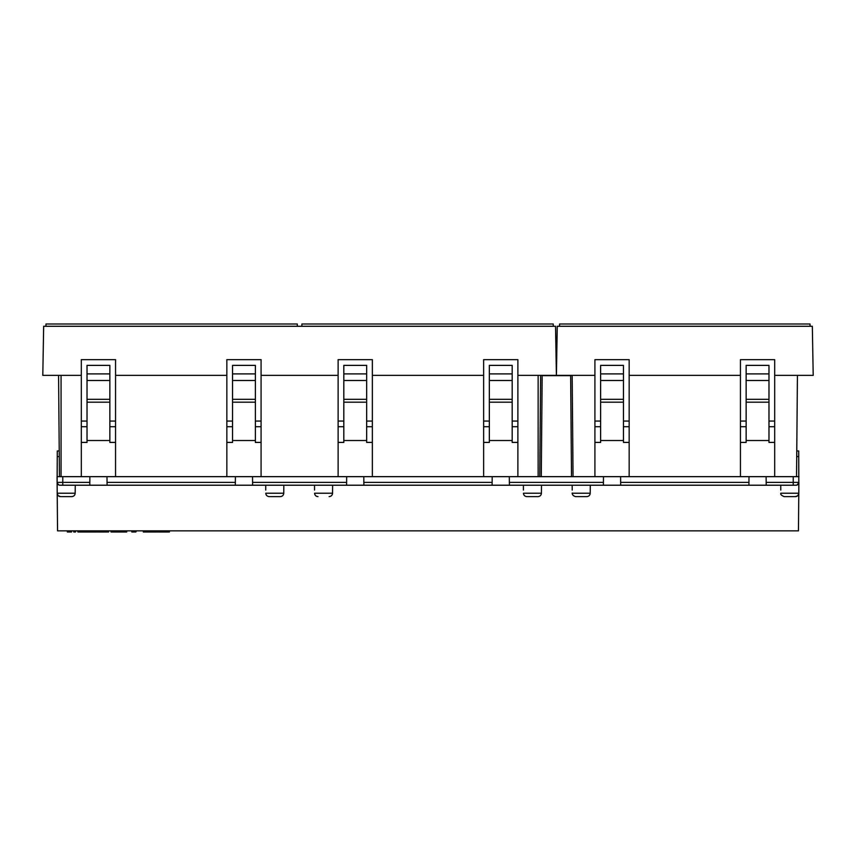 <?xml version="1.0" encoding="UTF-8"?>
<svg xmlns="http://www.w3.org/2000/svg" width="856" height="856" viewBox="0 0 856 856"><rect width="100%" height="100%" fill="white"/><g stroke="black" fill="none" stroke-linecap="round" stroke-linejoin="round"><path stroke-width="1.28" d="M255.377 380.492L232.543 380.492L232.543 365.373L255.377 365.373L255.377 440.508L232.543 440.508L232.543 442.413L226.84 442.413L226.84 476.653L261.08 476.653L261.08 375.356L338.12 375.356L338.12 476.653L372.36 476.653L372.36 375.356L483.64 375.356L483.64 476.653L517.88 476.653L517.88 442.413L512.177 442.413L512.177 440.508L489.343 440.508L489.343 365.373L512.177 365.373L512.177 440.508M232.543 380.492L232.543 440.508M261.08 375.356L261.08 359.659L226.84 359.659L226.84 375.356L115.56 375.356L115.56 476.653L81.32 476.653L81.32 442.413L87.023 442.413L87.023 365.373L109.857 365.373L109.857 440.508L87.023 440.508M372.36 426.716L366.657 426.716M343.823 426.716L338.12 426.716M517.88 426.716L512.177 426.716M489.343 426.716L483.64 426.716M109.857 426.716L115.56 426.716L109.857 426.716M81.32 426.716L87.023 426.716L81.32 426.716M226.84 426.716L232.543 426.716M255.377 426.716L261.08 426.716M489.343 440.508L489.343 442.413L483.64 442.413M372.36 375.356L372.36 359.659L338.12 359.659L338.12 375.356M372.36 442.413L366.657 442.413L366.657 440.508L343.823 440.508L343.823 442.413L338.12 442.413M261.08 442.413L255.377 442.413L255.377 440.508M226.84 375.356L226.84 442.413M115.56 375.356L115.56 359.659L81.32 359.659L81.32 442.413M115.56 442.413L109.857 442.413L109.857 440.508M517.88 442.413L517.88 375.356L556.4 375.356L555.544 326.275L43.656 326.275L42.8 375.356L81.32 375.356M58.572 375.356L59.449 476.653M539.751 476.653L540.628 375.356L539.751 476.653M517.88 375.356L517.88 359.659L483.64 359.659L483.64 375.356M366.657 440.508L366.657 365.373L343.823 365.373L343.823 440.508M366.657 402.181L343.823 402.181M366.657 399.324L343.823 399.324M366.657 380.492L343.823 380.492M366.657 373.901L343.823 373.901M109.857 402.181L87.023 402.181M109.857 399.324L87.023 399.324M109.857 380.492L87.023 380.492M109.857 373.901L87.023 373.901M553.254 326.275L553.233 323.996L301.89 323.996L301.858 326.275M317.608 323.996L538.392 323.996L317.608 323.996M297.342 326.275L297.31 323.996L45.967 323.996L45.946 326.275M60.808 323.996L281.592 323.996L60.808 323.996M255.377 402.181L232.543 402.181M255.377 399.324L232.543 399.324M255.377 373.901L232.543 373.901M512.177 402.181L489.343 402.181M512.177 399.324L489.343 399.324M512.177 380.492L489.343 380.492M512.177 373.901L489.343 373.901M796.551 476.653L797.428 375.356M594.92 476.653L629.16 476.653L629.16 375.356L740.44 375.356L740.44 476.653L774.68 476.653L774.68 375.356L813.2 375.356L812.344 326.275L557.256 326.275L556.4 375.356L594.92 375.356L594.92 476.653M629.16 426.716L623.457 426.716L629.16 426.716M594.92 426.716L600.623 426.716L594.92 426.716M774.68 426.716L768.977 426.716L774.68 426.716M746.143 426.716L740.44 426.716L746.143 426.716M574.408 323.996L795.192 323.996L574.408 323.996M810.054 326.275L810.033 323.996L559.567 323.996L559.546 326.275M629.16 375.356L629.16 359.659L594.92 359.659L594.92 375.356M774.68 375.356L774.68 359.659L740.44 359.659L740.44 375.356M768.977 380.492L746.143 380.492L746.143 365.373L768.977 365.373L768.977 440.508L746.143 440.508L746.143 442.413L740.44 442.413M746.143 380.492L746.143 440.508M623.457 380.492L600.623 380.492L600.623 365.373L623.457 365.373L623.457 440.508L600.623 440.508L600.623 442.413L594.92 442.413M600.623 380.492L600.623 440.508M623.457 440.508L623.457 442.413L629.16 442.413M573.049 476.653L572.172 375.356M774.68 442.413L768.977 442.413L768.977 440.508M768.977 402.181L746.143 402.181M768.977 399.324L746.143 399.324M768.977 373.901L746.143 373.901M623.457 402.181L600.623 402.181M623.457 399.324L600.623 399.324M623.457 373.901L600.623 373.901M57.117 482.388L57.545 530.859L798.455 530.859L798.808 490.563M798.83 487.888L798.712 450.973L796.775 450.973M798.787 493.291A3.424 3.424 0 0 1 795.363 496.619L784.246 496.619L795.363 496.619C797.471 496.469 798.616 495.335 798.787 493.227L798.883 482.388M75.253 485.213L75.178 493.227L57.213 493.227C57.384 495.335 58.529 496.469 60.637 496.619L66.19 496.619L60.637 496.619A3.424 3.424 0 0 1 57.213 493.291M265.756 490.039L265.713 485.213M314.548 490.039L314.505 485.213M329.111 496.619L329.121 496.619C331.208 496.405 332.353 495.271 332.545 493.227L314.58 493.227C314.773 495.271 315.918 496.405 318.004 496.619M523.423 490.039L523.38 485.213M572.215 490.039L572.172 485.213M780.79 490.039L780.747 485.213M59.225 450.973L57.288 450.973L57.117 482.377L57.063 476.653L89.88 476.653L89.805 485.213L89.827 482.377L57.117 482.377A2.857 2.857 0 0 0 59.974 485.213L235.325 485.213L235.346 482.377L235.325 485.213L346.605 485.213L346.627 482.377L346.605 485.213L492.125 485.213L492.147 482.377L492.125 485.213L603.405 485.213L603.427 482.377L603.405 485.213L748.925 485.213L748.947 482.377L748.925 485.213L796.027 485.213A2.857 2.857 0 0 0 798.883 482.377L766.173 482.377L766.195 485.213L766.12 476.653L798.937 476.653M57.17 487.899L57.117 482.377M58.433 495.817L60.594 496.619C58.572 496.427 57.427 495.292 57.213 493.227L57.192 490.574M798.851 482.752L796.947 485.063M57.277 483.287L59.053 485.063M75.178 493.227C74.986 495.271 73.841 496.405 71.754 496.619L66.19 496.619M749 476.653L620.6 476.653L620.675 485.213L620.654 482.377L748.947 482.377L749 476.653M603.48 476.653L571.519 476.653L570.642 375.645L542.158 375.645L541.281 476.653L509.32 476.653L509.395 485.213L509.374 482.377L603.427 482.377L603.48 476.653M541.281 476.653L571.519 476.653M492.2 476.653L363.8 476.653L363.875 485.213L363.854 482.377L492.147 482.377L492.2 476.653M346.68 476.653L252.52 476.653L252.595 485.213L252.574 482.377L346.627 482.377L346.68 476.653M235.4 476.653L107 476.653L107.075 485.213L107.053 482.377L235.346 482.377L235.4 476.653M59.053 485.052L58.454 484.774M57.534 483.854L57.159 482.87M796.947 485.052L797.813 484.582M798.006 484.41L798.455 483.854M798.466 483.854L798.734 483.287M797.567 495.817L795.363 496.619C797.428 496.427 798.573 495.292 798.787 493.227L780.822 493.227C780.33 494.394 781.464 495.517 784.246 496.619L784.267 496.619M590.212 493.227C590.019 495.271 588.875 496.405 586.788 496.619L575.681 496.619C571.466 495.635 572.247 492.243 572.247 493.227L590.212 493.227L590.287 485.213M541.42 493.227C541.227 495.271 540.082 496.405 537.996 496.619L526.889 496.619C524.792 496.405 523.647 495.271 523.455 493.227L541.42 493.227L541.495 485.213M283.753 493.227C283.561 495.271 282.416 496.405 280.329 496.619L269.233 496.619C267.126 496.405 265.981 495.271 265.788 493.227L283.753 493.227L283.828 485.213M96.899 530.859L96.899 532.004L80.978 532.004L80.978 530.859M112.639 530.859L112.639 532.004L119.605 532.004L119.605 530.859M126.688 530.859L126.688 532.004L119.605 532.004M125.65 532.004L125.65 530.859M120.311 530.859L120.311 532.004M97.894 530.859L97.894 532.004L105.299 532.004L105.299 530.859L105.737 532.004L105.737 530.859M106.026 530.859L105.737 532.004M106.326 530.859L106.026 532.004M106.454 530.859L106.454 532.004L106.583 530.859M97.894 532.004L97.734 530.859M97.327 530.859L96.899 532.004M97.627 530.859L97.327 532.004M157.964 530.859L157.964 532.004L167.669 532.004L167.648 530.859M166.235 530.859L166.235 532.004M167.38 530.859L167.38 532.004L167.391 530.859M167.519 530.859L167.519 532.004M167.947 530.859L167.669 532.004M168.375 530.859L167.947 532.004M168.974 530.859L168.375 532.004M169.381 532.004L169.381 530.859L168.953 532.004M106.882 530.859L106.882 532.004L108.594 532.004L108.594 530.859M73.787 530.859L73.787 532.004L75.499 532.004L75.499 530.859M67.367 530.859L67.367 532.004L68.79 532.004L68.769 530.859M67.645 530.859L67.645 532.004M68.362 530.859L68.362 532.004M69.357 530.859L68.79 532.004M69.785 530.859L69.357 532.004M70.235 530.859L69.785 532.004M70.331 530.859L70.363 532.004L71.497 532.004L71.497 530.859M77.917 530.859L77.917 532.004L80.978 532.004M77.768 530.859L77.917 532.004M111.023 530.859L111.023 532.004L112.639 532.004M111.879 530.859L111.879 532.004M110.863 530.859L111.023 532.004M133.418 530.859L133.418 532.004L135.847 532.004L135.815 530.859M133.868 530.859L133.846 532.004M134.135 530.859L134.135 532.004M134.702 530.859L134.702 532.004M135.269 530.859L135.269 532.004M136.414 530.859L135.847 532.004M131.845 530.859L131.845 532.004L133.418 532.004M143.337 530.859L143.337 532.004L157.354 532.004L157.354 530.859M147.104 530.859L147.104 532.004M153.588 530.859L153.588 532.004M78.206 530.859L78.206 532.004M115.56 421.056L109.857 421.056M87.023 421.056L81.32 421.056M261.08 421.056L255.377 421.056M232.543 421.056L226.84 421.056M372.36 421.056L366.657 421.056M343.823 421.056L338.12 421.056M517.88 421.056L512.177 421.056M489.343 421.056L483.64 421.056M61.065 476.653L61.065 375.356M538.135 375.356L538.135 476.653M774.68 421.056L768.977 421.056M746.143 421.056L740.44 421.056M629.16 421.056L623.457 421.056M600.623 421.056L594.92 421.056M796.722 456.58L798.755 456.58M793.223 476.653L793.223 485.213M62.777 485.213L62.777 476.653M57.245 456.58L59.278 456.58M120.91 530.859L120.91 532.004M798.787 493.398L798.808 490.905M798.766 493.623L797.985 495.41M57.213 493.398L57.192 490.905M57.234 493.623L58.015 495.41M332.545 493.227L332.62 485.213"/></g></svg>
